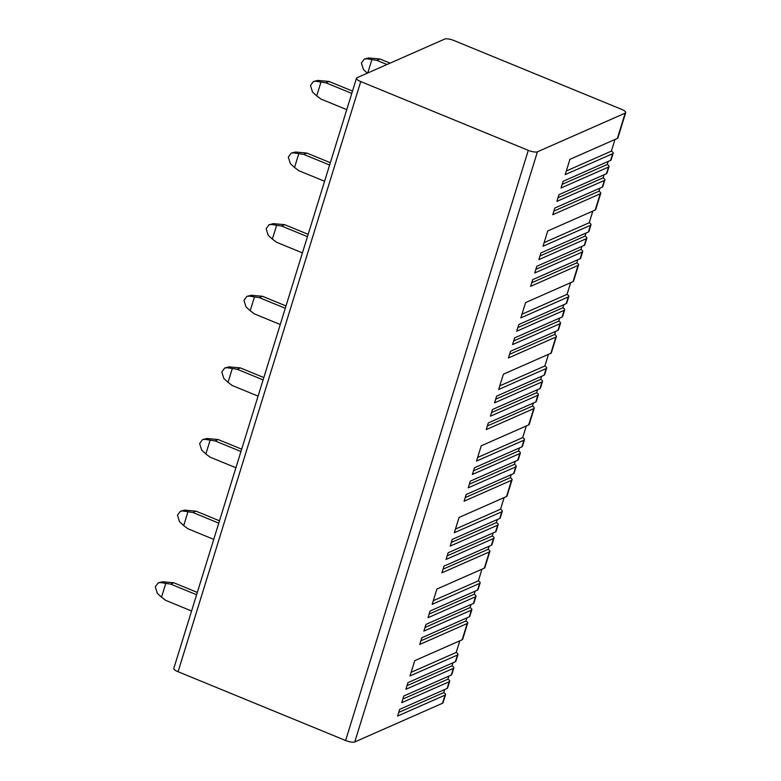 <?xml version="1.0" encoding="UTF-8"?>
<svg xmlns="http://www.w3.org/2000/svg" width="781" height="781" viewBox="0 0 781 781"><rect width="100%" height="100%" fill="white"/><g stroke="black" fill="none" stroke-linecap="round" stroke-linejoin="round"><path stroke-width="1.17" d="M444.731 689.506L443.784 692.562A7.283 2.031 -162.8 0 1 445.541 694.66L443.032 702.773A7.283 2.031 -162.8 0 1 442.515 703.261L354.759 741.95A7.283 2.031 -162.8 0 1 345.612 740.495L178.068 671.719A7.283 2.031 -162.8 0 1 173.812 668.37L356.487 78.227A7.283 2.031 17.2 0 0 360.754 81.575L528.288 150.352A7.283 2.031 17.2 0 0 537.435 151.807L625.19 113.118A7.283 2.031 17.2 0 0 625.708 112.63A7.283 2.031 17.2 0 0 621.451 109.281L453.907 40.505A7.283 2.031 17.2 0 0 444.77 39.05L357.005 77.739A7.283 2.031 17.2 0 0 356.487 78.227M459.804 640.801L456.202 652.457A7.283 2.031 -162.8 0 1 457.959 654.546L455.889 661.234A7.283 2.031 -162.8 0 1 455.372 661.722L407.926 682.643L405.856 689.32L453.302 668.409L451.233 675.096A7.283 2.031 -162.8 0 0 451.75 674.599L453.82 667.921A7.283 2.031 -162.8 0 1 453.302 668.409M453.009 662.766L452.062 665.822A7.283 2.031 -162.8 0 1 453.82 667.921M448.87 676.131L447.923 679.187A7.283 2.031 -162.8 0 1 449.68 681.286A7.283 2.031 -162.8 0 1 449.163 681.774L401.717 702.695L403.787 696.008L451.233 675.096M449.68 681.286L447.611 687.973A7.283 2.031 -162.8 0 1 447.093 688.461L399.647 709.382L397.578 716.06L445.024 695.149L442.515 703.261M445.541 694.66A7.283 2.031 -162.8 0 1 445.024 695.149M625.708 112.63L617.878 137.934A7.283 2.031 -162.8 0 1 617.361 138.422L569.915 159.344L565.18 174.622L612.636 153.701L610.566 160.388A7.283 2.031 -162.8 0 0 611.084 159.9L613.153 153.213A7.283 2.031 -162.8 0 1 612.636 153.701M614.998 139.467L611.386 151.114A7.283 2.031 -162.8 0 1 613.153 153.213M608.194 161.433L607.247 164.488A7.283 2.031 -162.8 0 1 609.014 166.578A7.283 2.031 -162.8 0 1 608.497 167.075L561.041 187.987L563.111 181.299L610.566 160.388M609.014 166.578L606.944 173.265A7.283 2.031 -162.8 0 1 606.427 173.753L558.971 194.674L556.912 201.361L604.357 180.44L602.288 187.128A7.283 2.031 -162.8 0 0 602.805 186.63L604.875 179.952A7.283 2.031 -162.8 0 1 604.357 180.44M604.055 174.798L603.108 177.853A7.283 2.031 -162.8 0 1 604.875 179.952M599.915 188.172L598.978 191.218A7.283 2.031 -162.8 0 1 600.735 193.317A7.283 2.031 -162.8 0 1 600.218 193.805L552.772 214.726L554.842 208.039L602.288 187.128M600.735 193.317L595.708 209.552A7.283 2.031 -162.8 0 1 595.19 210.04L547.745 230.961L543.01 246.24L590.465 225.319L588.396 232.006A7.283 2.031 -162.8 0 0 588.913 231.518L590.983 224.83A7.283 2.031 -162.8 0 1 590.465 225.319M592.828 211.085L589.216 222.731A7.283 2.031 -162.8 0 1 590.983 224.83M586.023 233.05L585.076 236.106A7.283 2.031 -162.8 0 1 586.843 238.205A7.283 2.031 -162.8 0 1 586.326 238.693L538.88 259.604L540.94 252.927L588.396 232.006M586.843 238.205L584.774 244.883A7.283 2.031 -162.8 0 1 584.256 245.371L536.811 266.292L534.741 272.979L582.187 252.058L580.117 258.745A7.283 2.031 -162.8 0 0 580.634 258.257L582.704 251.57A7.283 2.031 -162.8 0 1 582.187 252.058M581.884 246.415L580.947 249.471A7.283 2.031 -162.8 0 1 582.704 251.57M577.745 259.79L576.808 262.846A7.283 2.031 -162.8 0 1 578.565 264.935A7.283 2.031 -162.8 0 1 578.047 265.433L530.602 286.344L532.671 279.657L580.117 258.745M578.565 264.935L573.537 281.17A7.283 2.031 -162.8 0 1 573.02 281.658L525.574 302.579L520.839 317.857L568.295 296.946L566.225 303.624A7.283 2.031 -162.8 0 0 566.742 303.135L568.812 296.448A7.283 2.031 -162.8 0 1 568.295 296.946M570.657 282.702L567.045 294.359A7.283 2.031 -162.8 0 1 568.812 296.448M563.853 304.668L562.916 307.724A7.283 2.031 -162.8 0 1 564.673 309.823A7.283 2.031 -162.8 0 1 564.155 310.311L516.71 331.222L518.779 324.545L566.225 303.624M564.673 309.823L562.603 316.5A7.283 2.031 -162.8 0 1 562.086 316.998L514.64 337.909L512.57 344.597L560.016 323.676L557.946 330.363A7.283 2.031 -162.8 0 0 558.464 329.875L560.533 323.188A7.283 2.031 -162.8 0 1 560.016 323.676M559.713 318.043L558.776 321.089A7.283 2.031 -162.8 0 1 560.533 323.188M555.584 331.408L554.637 334.463A7.283 2.031 -162.8 0 1 556.394 336.562A7.283 2.031 -162.8 0 1 555.877 337.05L508.431 357.962L510.501 351.284L557.946 330.363M556.394 336.562L551.366 352.787A7.283 2.031 -162.8 0 1 550.849 353.285L503.403 374.197L498.678 389.475L546.124 368.564L544.054 375.241A7.283 2.031 -162.8 0 0 544.572 374.753L546.641 368.066A7.283 2.031 -162.8 0 1 546.124 368.564M548.487 354.33L544.884 365.977A7.283 2.031 -162.8 0 1 546.641 368.066M541.682 376.286L540.745 379.341A7.283 2.031 -162.8 0 1 542.502 381.44A7.283 2.031 -162.8 0 1 541.985 381.929L494.539 402.85L496.609 396.162L544.054 375.241M542.502 381.44L540.432 388.128A7.283 2.031 -162.8 0 1 539.915 388.616L492.469 409.527L490.4 416.214L537.845 395.303L535.776 401.981A7.283 2.031 -162.8 0 0 536.293 401.493L538.363 394.805A7.283 2.031 -162.8 0 1 537.845 395.303M537.553 389.66L536.606 392.716A7.283 2.031 -162.8 0 1 538.363 394.805M533.413 403.025L532.466 406.081A7.283 2.031 -162.8 0 1 534.224 408.18A7.283 2.031 -162.8 0 1 533.706 408.668L486.26 429.589L488.33 422.902L535.776 401.981M534.224 408.18L529.196 424.415A7.283 2.031 -162.8 0 1 528.678 424.903L481.233 445.814L476.508 461.093L523.953 440.181L521.884 446.869A7.283 2.031 -162.8 0 0 522.401 446.371L524.471 439.693A7.283 2.031 -162.8 0 1 523.953 440.181M526.316 425.948L522.714 437.594A7.283 2.031 -162.8 0 1 524.471 439.693M519.521 447.904L518.574 450.959A7.283 2.031 -162.8 0 1 520.331 453.058A7.283 2.031 -162.8 0 1 519.814 453.546L472.368 474.467L474.438 467.78L521.884 446.869M520.331 453.058L518.262 459.745A7.283 2.031 -162.8 0 1 517.744 460.234L470.299 481.155L468.229 487.832L515.675 466.921L513.605 473.598A7.283 2.031 -162.8 0 0 514.123 473.11L516.192 466.433A7.283 2.031 -162.8 0 1 515.675 466.921M515.382 461.278L514.435 464.334A7.283 2.031 -162.8 0 1 516.192 466.433M511.243 474.643L510.296 477.699A7.283 2.031 -162.8 0 1 512.053 479.798A7.283 2.031 -162.8 0 1 511.535 480.286L464.09 501.207L466.159 494.519L513.605 473.598M512.053 479.798L507.025 496.033A7.283 2.031 -162.8 0 1 506.508 496.521L459.062 517.442L454.337 532.72L501.783 511.799L499.713 518.486A7.283 2.031 -162.8 0 0 500.23 517.998L502.3 511.311A7.283 2.031 -162.8 0 1 501.783 511.799M504.145 497.565L500.543 509.212A7.283 2.031 -162.8 0 1 502.3 511.311M497.351 519.531L496.404 522.587A7.283 2.031 -162.8 0 1 498.161 524.676A7.283 2.031 -162.8 0 1 497.643 525.174L450.198 546.085L452.267 539.398L499.713 518.486M498.161 524.676L496.091 531.363A7.283 2.031 -162.8 0 1 495.574 531.851L448.128 552.772L446.058 559.45L493.504 538.539L491.434 545.226A7.283 2.031 -162.8 0 0 491.952 544.728L494.022 538.05A7.283 2.031 -162.8 0 1 493.504 538.539M493.211 532.896L492.264 535.951A7.283 2.031 -162.8 0 1 494.022 538.05M489.072 546.27L488.125 549.316A7.283 2.031 -162.8 0 1 489.882 551.415A7.283 2.031 -162.8 0 1 489.365 551.903L441.919 572.824L443.989 566.137L491.434 545.226M489.882 551.415L484.855 567.65A7.283 2.031 -162.8 0 1 484.337 568.138L436.891 589.059L432.166 604.338L479.612 583.417L477.542 590.104A7.283 2.031 -162.8 0 0 478.06 589.616L480.13 582.929A7.283 2.031 -162.8 0 1 479.612 583.417M481.975 569.183L478.372 580.83A7.283 2.031 -162.8 0 1 480.13 582.929M475.18 591.149L474.233 594.204A7.283 2.031 -162.8 0 1 475.99 596.293A7.283 2.031 -162.8 0 1 475.473 596.791L428.027 617.703L430.097 611.025L477.542 590.104M475.99 596.293L473.921 602.981A7.283 2.031 -162.8 0 1 473.403 603.469L425.957 624.39L423.888 631.077L471.334 610.156L469.264 616.844A7.283 2.031 -162.8 0 0 469.781 616.355L471.851 609.668A7.283 2.031 -162.8 0 1 471.334 610.156M471.041 604.514L470.094 607.569A7.283 2.031 -162.8 0 1 471.851 609.668M466.901 617.888L465.954 620.944A7.283 2.031 -162.8 0 1 467.712 623.033A7.283 2.031 -162.8 0 1 467.194 623.531L419.748 644.442L421.818 637.755L469.264 616.844M467.712 623.033L462.684 639.268A7.283 2.031 -162.8 0 1 462.176 639.756L414.721 660.677L409.996 675.955L457.441 655.044L455.372 661.722M457.959 654.546A7.283 2.031 -162.8 0 1 457.441 655.044M456.202 652.457L411.118 672.324M443.784 692.562L398.7 712.428M390.08 63.154L379.947 58.995L376.862 60.362L386.995 64.52M352.504 91.084L329.026 81.449L325.941 82.806L351.792 93.417M367.353 73.17L363.438 69.568L361.398 63.036L364.307 59.083L366.777 58.8L376.862 60.362M379.947 58.995L368.691 57.95L364.307 59.083M320.942 82.19L316.705 95.868L312.517 92.021L310.477 85.49L313.386 81.527L315.856 81.244L325.941 82.806M329.026 81.449L317.769 80.404L313.386 81.527M371.863 59.746L367.763 72.994M316.705 95.868L320.913 99.041L346.764 109.652M330.343 162.702L306.855 153.066L303.77 154.423L329.621 165.035M298.772 153.818L294.535 167.485L290.347 163.639L288.306 157.108L291.215 153.144L293.685 152.861L303.77 154.423M306.855 153.066L295.599 152.022L291.215 153.144M294.535 167.485L298.742 170.658L324.593 181.27M308.173 234.329L284.684 224.684L281.599 226.041L307.45 236.653M276.601 225.436L272.364 239.113L268.186 235.257L266.136 228.726L269.045 224.762L271.515 224.479L281.599 226.041M284.684 224.684L273.428 223.639L269.045 224.762M272.364 239.113L276.572 242.276L302.423 252.888M286.002 305.947L262.514 296.302L259.429 297.668L285.28 308.27M254.43 297.053L250.193 310.731L246.015 306.874L243.965 300.343L246.874 296.38L249.344 296.106L259.429 297.668M262.514 296.302L251.257 295.257L246.874 296.38M250.193 310.731L254.401 313.894L280.252 324.505M263.832 377.565L240.343 367.919L237.258 369.286L263.109 379.898M232.26 368.671L228.023 382.348L223.844 378.492L221.794 371.971L224.703 368.007L227.173 367.724L237.258 369.286M240.343 367.919L229.087 366.875L224.703 368.007M228.023 382.348L232.23 385.521L258.081 396.133M241.661 449.182L218.172 439.547L215.087 440.904L240.939 451.516M210.089 440.289L205.852 453.966L201.674 450.12L199.624 443.588L202.533 439.625L205.003 439.342L215.087 440.904M218.172 439.547L206.916 438.502L202.533 439.625M205.852 453.966L210.06 457.139L235.911 467.751M219.49 520.8L196.002 511.164L192.917 512.521L218.768 523.133M187.918 511.916L183.691 525.584L179.503 521.737L177.463 515.206L180.372 511.243L182.832 510.959L192.917 512.521M196.002 511.164L184.746 510.12L180.372 511.243M183.691 525.584L187.889 528.757L213.74 539.368M197.32 592.418L173.831 582.782L170.746 584.139L196.597 594.751M165.748 583.534L161.521 597.211L157.332 593.355L155.292 586.824L158.201 582.86L160.661 582.577L170.746 584.139M173.831 582.782L162.575 581.738L158.201 582.86M161.521 597.211L165.728 600.374L191.57 610.986M611.386 151.114L566.303 170.99M607.247 164.488L562.174 184.355M603.108 177.853L558.034 197.73M598.978 191.218L553.895 211.095M589.216 222.731L544.142 242.608M585.076 236.106L540.003 255.973M580.947 249.471L535.864 269.347M576.808 262.846L531.724 282.712M567.045 294.359L521.972 314.226M562.916 307.724L517.832 327.6M558.776 321.089L513.693 340.965M554.637 334.463L509.554 354.33M544.884 365.977L499.801 385.843M540.745 379.341L495.662 399.218M536.606 392.716L491.522 412.583M532.466 406.081L487.383 425.957M522.714 437.594L477.63 457.471M518.574 450.959L473.491 470.836M514.435 464.334L469.352 484.2M510.296 477.699L465.212 497.575M500.543 509.212L455.46 529.088M496.404 522.587L451.32 542.453M492.264 535.951L447.181 555.828M488.125 549.316L443.042 569.193M478.372 580.83L433.289 600.706M474.233 594.204L429.15 614.071M470.094 607.569L425.01 627.446M465.954 620.944L420.871 640.81M452.062 665.822L406.979 685.698M447.923 679.187L402.84 699.063M449.163 681.774L447.093 688.461M625.19 113.118L617.361 138.422M608.497 167.075L606.427 173.753M600.218 193.805L595.19 210.04M586.326 238.693L584.256 245.371M578.047 265.433L573.02 281.658M564.155 310.311L562.086 316.998M555.877 337.05L550.849 353.285M541.985 381.929L539.915 388.616M533.706 408.668L528.678 424.903M519.814 453.546L517.744 460.234M511.535 480.286L506.508 496.521M497.643 525.174L495.574 531.851M489.365 551.903L484.337 568.138M475.473 596.791L473.403 603.469M467.194 623.531L462.176 639.756M537.435 151.807L354.759 741.95M528.288 150.352L345.612 740.495M360.754 81.575L178.068 671.719M368.691 57.95L366.777 58.8M317.769 80.404L315.856 81.244M295.599 152.022L293.685 152.861M273.428 223.639L271.515 224.479M251.257 295.257L249.344 296.106M229.087 366.875L227.173 367.724M206.916 438.502L205.003 439.342M184.746 510.12L182.832 510.959M162.575 581.738L160.661 582.577"/></g></svg>
